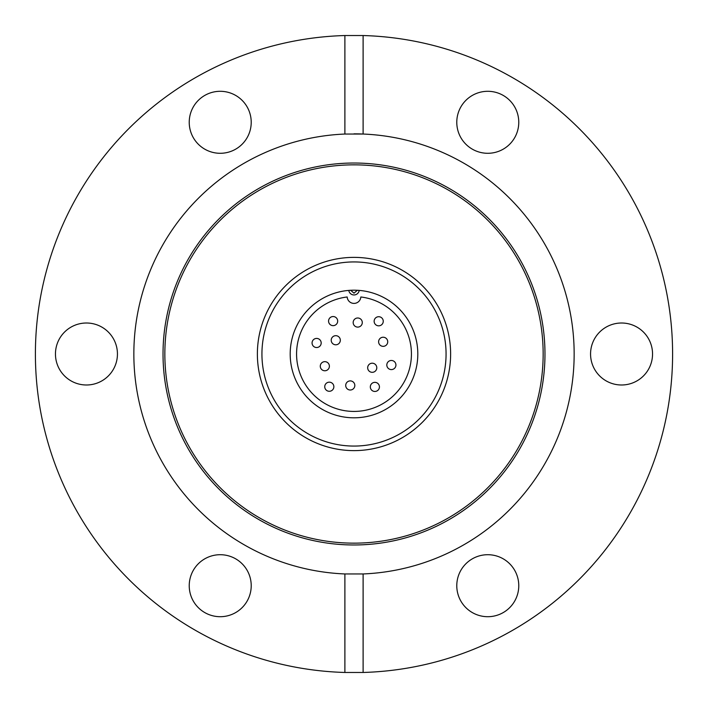 <?xml version="1.0" encoding="UTF-8"?>
<svg xmlns="http://www.w3.org/2000/svg" width="708" height="708" viewBox="0 0 708 708"><rect width="100%" height="100%" fill="white"/><g stroke="black" fill="none" stroke-linecap="round" stroke-linejoin="round"><path stroke-width="1.06" d="M354 257.376A96.624 96.624 0 0 0 257.376 354A96.624 96.624 0 0 0 354 450.624A96.624 96.624 0 0 0 450.624 354A96.624 96.624 0 0 0 354 257.376M354 544.974A190.974 190.974 0 0 1 163.026 354A190.974 190.974 0 0 1 354 163.026A190.974 190.974 0 0 1 544.974 354A190.974 190.974 0 0 1 354 544.974M354 543.151A189.151 189.151 0 0 1 164.849 354A189.151 189.151 0 0 1 354 164.849A189.151 189.151 0 0 1 543.151 354A189.151 189.151 0 0 1 354 543.151M354 133.847A220.153 220.153 0 0 1 574.153 354A220.153 220.153 0 0 1 363.115 573.958L344.885 573.958A220.153 220.153 0 0 1 133.847 354A220.153 220.153 0 0 1 344.885 134.042L363.115 134.042L363.115 35.533L344.885 35.533A318.6 318.6 0 0 0 35.4 354A318.6 318.6 0 0 0 344.885 672.467L363.115 672.467A318.6 318.6 0 0 0 672.6 354A318.6 318.6 0 0 0 363.115 35.533M652.546 354A30.993 30.993 0 0 0 621.553 323.007A30.993 30.993 0 0 0 590.56 354A30.993 30.993 0 0 0 621.553 384.993A30.993 30.993 0 0 0 652.546 354M518.769 585.702A30.993 30.993 0 0 0 487.777 554.709A30.993 30.993 0 0 0 456.784 585.702A30.993 30.993 0 0 0 487.777 616.703A30.993 30.993 0 0 0 518.769 585.702M220.223 554.709A30.993 30.993 0 0 0 189.231 585.702A30.993 30.993 0 0 0 220.223 616.703A30.993 30.993 0 0 0 251.216 585.702A30.993 30.993 0 0 0 220.223 554.709M117.439 354A30.993 30.993 0 0 0 86.447 323.007A30.993 30.993 0 0 0 55.454 354A30.993 30.993 0 0 0 86.447 384.993A30.993 30.993 0 0 0 117.439 354M251.216 122.298A30.993 30.993 0 0 0 220.223 91.297A30.993 30.993 0 0 0 189.231 122.298A30.993 30.993 0 0 0 220.223 153.291A30.993 30.993 0 0 0 251.216 122.298M487.777 91.297A30.993 30.993 0 0 0 456.784 122.298A30.993 30.993 0 0 0 487.777 153.291A30.993 30.993 0 0 0 518.769 122.298A30.993 30.993 0 0 0 487.777 91.297M363.115 672.467L363.115 573.958M344.885 134.042L344.885 35.533M344.885 573.958L344.885 672.467M348.805 290.404A5.239 5.239 0 0 0 359.195 290.404A63.808 63.808 0 0 0 357.372 290.28L359.195 290.404A63.808 63.808 0 0 1 417.809 354A63.808 63.808 0 0 1 354 417.809A63.808 63.808 0 0 1 290.191 354A63.808 63.808 0 0 1 348.805 290.404L350.628 290.28A63.808 63.808 0 0 0 349.336 290.36M411.428 354A57.428 57.428 0 0 0 360.823 296.979A57.428 57.428 0 0 1 411.428 354A57.428 57.428 0 0 1 354 411.428A57.428 57.428 0 0 1 296.572 354A57.428 57.428 0 0 1 347.177 296.979A57.428 57.428 0 0 0 296.572 354M360.823 296.979A6.841 6.841 0 0 1 354 303.405A6.841 6.841 0 0 1 347.177 296.979M350.628 290.28A63.808 63.808 0 0 1 357.372 290.28L354 293.147L350.628 290.28M446.067 354A92.067 92.067 0 0 1 354 446.067A92.067 92.067 0 0 1 261.933 354A92.067 92.067 0 0 1 354 261.933A92.067 92.067 0 0 1 446.067 354M450.624 354A96.624 96.624 0 0 0 354 257.376A96.624 96.624 0 0 0 257.376 354A96.624 96.624 0 0 0 354 450.624A96.624 96.624 0 0 0 450.624 354M379.435 386.904A4.558 4.558 0 0 1 374.877 391.462A4.558 4.558 0 0 1 370.319 386.904A4.558 4.558 0 0 1 374.877 382.347A4.558 4.558 0 0 1 379.435 386.904A4.558 4.558 0 0 1 374.877 391.462A4.558 4.558 0 0 1 370.319 386.904A4.558 4.558 0 0 1 374.877 382.347A4.558 4.558 0 0 1 379.435 386.904M354.823 385.453A4.558 4.558 0 0 1 350.265 390.011A4.558 4.558 0 0 1 345.708 385.453A4.558 4.558 0 0 1 350.265 380.895A4.558 4.558 0 0 1 354.823 385.453A4.558 4.558 0 0 1 350.265 390.011A4.558 4.558 0 0 1 345.708 385.453A4.558 4.558 0 0 1 350.265 380.895A4.558 4.558 0 0 1 354.823 385.453M333.857 386.727A4.558 4.558 0 0 1 329.3 391.285A4.558 4.558 0 0 1 324.742 386.727A4.558 4.558 0 0 1 329.3 382.17A4.558 4.558 0 0 1 333.857 386.727A4.558 4.558 0 0 1 329.3 391.285A4.558 4.558 0 0 1 324.742 386.727A4.558 4.558 0 0 1 329.3 382.17A4.558 4.558 0 0 1 333.857 386.727M321.184 342.973A4.558 4.558 0 0 1 316.626 347.531A4.558 4.558 0 0 1 312.069 342.973A4.558 4.558 0 0 1 316.626 338.415A4.558 4.558 0 0 1 321.184 342.973A4.558 4.558 0 0 1 316.626 347.531A4.558 4.558 0 0 1 312.069 342.973A4.558 4.558 0 0 1 316.626 338.415A4.558 4.558 0 0 1 321.184 342.973M337.681 321.096A4.558 4.558 0 0 1 333.123 325.653A4.558 4.558 0 0 1 328.565 321.096A4.558 4.558 0 0 1 333.123 316.538A4.558 4.558 0 0 1 337.681 321.096A4.558 4.558 0 0 1 333.123 325.653A4.558 4.558 0 0 1 328.565 321.096A4.558 4.558 0 0 1 333.123 316.538A4.558 4.558 0 0 1 337.681 321.096M383.258 321.273A4.558 4.558 0 0 1 378.7 325.83A4.558 4.558 0 0 1 374.143 321.273A4.558 4.558 0 0 1 378.7 316.715A4.558 4.558 0 0 1 383.258 321.273A4.558 4.558 0 0 1 378.7 325.83A4.558 4.558 0 0 1 374.143 321.273A4.558 4.558 0 0 1 378.7 316.715A4.558 4.558 0 0 1 383.258 321.273M387.727 341.787A4.558 4.558 0 0 1 383.17 346.345A4.558 4.558 0 0 1 378.612 341.787A4.558 4.558 0 0 1 383.17 337.229A4.558 4.558 0 0 1 387.727 341.787A4.558 4.558 0 0 1 383.17 346.345A4.558 4.558 0 0 1 378.612 341.787A4.558 4.558 0 0 1 383.17 337.229A4.558 4.558 0 0 1 387.727 341.787M362.292 322.547A4.558 4.558 0 0 1 357.735 327.105A4.558 4.558 0 0 1 353.177 322.547A4.558 4.558 0 0 1 357.735 317.989A4.558 4.558 0 0 1 362.292 322.547A4.558 4.558 0 0 1 357.735 327.105A4.558 4.558 0 0 1 353.177 322.547A4.558 4.558 0 0 1 357.735 317.989A4.558 4.558 0 0 1 362.292 322.547M340.327 340.238A4.558 4.558 0 0 1 335.769 344.796A4.558 4.558 0 0 1 331.211 340.238A4.558 4.558 0 0 1 335.769 335.68A4.558 4.558 0 0 1 340.327 340.238A4.558 4.558 0 0 1 335.769 344.796A4.558 4.558 0 0 1 331.211 340.238A4.558 4.558 0 0 1 335.769 335.68A4.558 4.558 0 0 1 340.327 340.238M329.388 366.213A4.558 4.558 0 0 1 324.83 370.771A4.558 4.558 0 0 1 320.273 366.213A4.558 4.558 0 0 1 324.83 361.655A4.558 4.558 0 0 1 329.388 366.213A4.558 4.558 0 0 1 324.83 370.771A4.558 4.558 0 0 1 320.273 366.213A4.558 4.558 0 0 1 324.83 361.655A4.558 4.558 0 0 1 329.388 366.213M376.789 367.762A4.558 4.558 0 0 1 372.231 372.32A4.558 4.558 0 0 1 367.673 367.762A4.558 4.558 0 0 1 372.231 363.204A4.558 4.558 0 0 1 376.789 367.762A4.558 4.558 0 0 1 372.231 372.32A4.558 4.558 0 0 1 367.673 367.762A4.558 4.558 0 0 1 372.231 363.204A4.558 4.558 0 0 1 376.789 367.762M395.931 365.027A4.558 4.558 0 0 1 391.374 369.585A4.558 4.558 0 0 1 386.816 365.027A4.558 4.558 0 0 1 391.374 360.469A4.558 4.558 0 0 1 395.931 365.027A4.558 4.558 0 0 1 391.374 369.585A4.558 4.558 0 0 1 386.816 365.027A4.558 4.558 0 0 1 391.374 360.469A4.558 4.558 0 0 1 395.931 365.027"/></g></svg>
